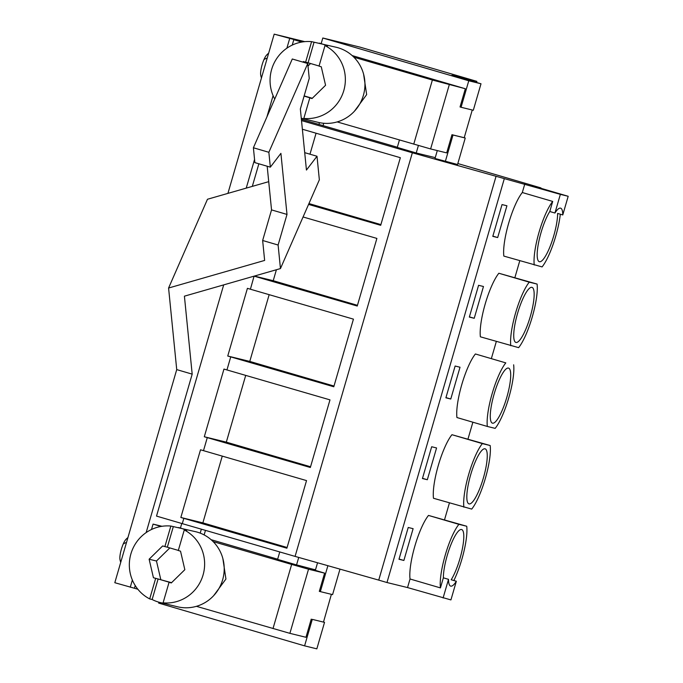 <?xml version="1.0" encoding="UTF-8"?>
<svg xmlns="http://www.w3.org/2000/svg" width="683" height="683" viewBox="0 0 683 683"><rect width="100%" height="100%" fill="white"/><g stroke="black" fill="none" stroke-linecap="round" stroke-linejoin="round"><path stroke-width="1.02" d="M457.823 163.544L540.945 187.902L532.629 185.861L568.188 196.286L560.359 194.365L412.344 152.779L301.51 120.584M399.435 140.006L397.275 147.426L416.229 152.983L435.25 157.636M301.382 119.32L397.335 147.246M472.26 110.006L464.209 137.718L465.243 138.017L457.55 164.501L435.003 158.482L437.299 150.584M158.891 602.193L158.635 603.08L304.592 645.853L316.835 648.85L324.527 622.367L323.494 622.059L331.392 594.321M181.763 523.485L180.449 527.993M258.866 163.8L252.309 186.382M223.691 284.879L156.518 516.092L182.293 523.639L183.829 518.346L180.841 517.475L200.512 449.79L306.53 480.593L286.886 548.21L183.829 518.346M322.803 38L468.769 80.782L481.003 83.778L451.915 75.25L476.879 81.371L360.001 47.118L322.803 38L321.181 43.592M254.093 276.145L250.396 289.216L247.417 288.337L227.746 356.022L230.734 356.893L229.198 362.186L226.944 369.938L223.964 369.068L204.294 436.753L207.282 437.624L203.491 450.66M302.373 129.241L400.34 157.696L380.696 225.313L308.571 204.413M303.064 216.972L376.888 238.418L357.243 306.035L254.187 276.171M250.396 289.216L353.435 319.14L333.791 386.766L230.734 356.893M226.944 369.938L329.983 399.871L310.338 467.488L207.282 437.624M412.344 152.779L295.082 556.397L182.293 523.639M495.995 176.496L378.732 580.115L295.082 556.397M504.242 178.912L386.979 582.531L378.732 580.115M524.8 183.949L522.307 192.529A37.514 8.555 106.3 0 0 508.664 223.23A37.514 8.555 106.3 0 0 503.841 256.091L542.08 266.916A37.514 8.555 106.3 0 0 560.325 214.223M453.862 580.533A37.514 8.555 106.3 0 0 466.728 526.251L428.497 515.426A37.514 8.555 106.3 0 0 414.854 546.127A37.514 8.555 106.3 0 0 410.031 578.988L407.538 587.568L386.979 582.531M519.78 260.761L514.897 277.58M496.328 341.483L491.444 358.302M472.875 422.214L467.992 439.024M449.423 502.936L444.539 519.746M497.685 237.556L492.793 236.361L502.031 204.576L506.923 205.779L497.685 237.556L492.861 236.147M475.402 353.973A37.514 8.555 106.3 0 0 461.759 384.674A37.514 8.555 106.3 0 0 456.936 417.535L487.338 426.448A37.514 8.555 106.3 0 1 492.17 393.587A37.514 8.555 106.3 0 1 505.804 362.886L475.402 353.973L505.804 362.886M474.233 318.287L483.47 286.501L478.578 285.306L469.341 317.083L474.233 318.287L469.4 316.869M537.094 284.077L498.855 273.251A37.514 8.555 106.3 0 0 485.212 303.952A37.514 8.555 106.3 0 0 480.388 336.813L518.628 347.647A37.514 8.555 106.3 0 0 532.262 316.938A37.514 8.555 106.3 0 0 537.094 284.077L529.257 282.164A37.514 8.555 106.3 0 0 515.622 312.865A37.514 8.555 106.3 0 0 510.79 345.726M490.181 445.529L451.95 434.704A37.514 8.555 106.3 0 0 438.307 465.405A37.514 8.555 106.3 0 0 433.483 498.266L471.714 509.091A37.514 8.555 106.3 0 0 485.357 478.39A37.514 8.555 106.3 0 0 490.181 445.529L482.352 443.609A37.514 8.555 106.3 0 0 468.717 474.318A37.514 8.555 106.3 0 0 463.885 507.179M427.327 479.731L422.435 478.535L431.673 446.75L436.565 447.954L427.327 479.731L422.495 478.322M403.875 560.461L413.113 528.676L408.221 527.481L398.983 559.257L403.875 560.461L399.043 559.044M450.78 399.009L460.018 367.232L455.126 366.028L445.888 397.813L450.78 399.009L445.948 397.591M560.359 194.365L554.938 213.019L549.789 211.508A28.686 6.54 106.3 0 0 537.973 246.017A28.686 6.54 106.3 0 0 539.331 261.709A28.686 6.54 106.3 0 0 556.816 222.342A28.686 6.54 106.3 0 0 557.618 213.429L562.775 214.94A28.686 6.54 106.3 0 0 560.615 208.161A28.686 6.54 106.3 0 0 554.938 213.019M522.307 192.529L552.709 201.434L549.789 211.508M568.188 196.286L562.775 214.94M476.879 81.371L476.555 82.472M418.406 145.488L416.229 152.983M323.742 123.264L323.093 125.484M319.465 122.65L318.935 124.468M465.243 138.017L453.008 135.021L445.316 161.504M453.008 135.021L451.975 134.713L446.699 152.89L430.623 148.945L337.163 121.916M277.648 559.181L211.073 539.672M314.095 569.477L315.572 569.579M298.727 557.43L296.55 564.918L300.708 565.942M296.55 564.918L277.597 559.368L279.757 551.949M324.527 622.367L312.293 619.37L304.592 645.853M201.357 529.18L200.204 533.141M407.538 587.568L450.925 599.913L456.346 581.259L451.19 579.747A28.686 6.54 106.3 0 0 463.006 545.239A28.686 6.54 106.3 0 0 461.648 529.547A28.686 6.54 106.3 0 0 444.163 568.913A28.686 6.54 106.3 0 0 443.361 577.827L440.433 587.901L410.031 578.988M456.056 86.024L352.146 55.571M468.769 80.782L461.068 107.265L460.043 106.958L465.336 88.739L432.382 80.022L413.744 144.164M310.552 466.771L226.321 442.14L245.709 375.394M204.294 436.753L226.321 442.14M334.004 386.049L249.773 361.418L269.162 294.663M227.746 356.022L249.773 361.418M357.457 305.318L273.226 280.696L276.41 269.734M254.358 276.069L273.226 280.696M380.909 224.596L308.947 203.56M309.971 154.196L316.067 133.219M287.099 547.493L202.868 522.871L222.257 456.116M180.841 517.475L202.868 522.871M552.709 201.434A37.514 8.555 106.3 0 0 539.075 232.143A37.514 8.555 106.3 0 0 534.243 265.004M443.096 597.992L448.518 579.338L443.361 577.827M428.497 515.426L458.899 524.339A37.514 8.555 106.3 0 0 445.265 555.04A37.514 8.555 106.3 0 0 440.433 587.901M466.728 526.251L458.899 524.339M487.338 426.448L495.166 428.369A37.514 8.555 106.3 0 0 508.809 397.668A37.514 8.555 106.3 0 0 513.642 364.807M498.855 273.251L529.257 282.164M451.95 434.704L482.352 443.609M481.003 83.778L473.302 110.262L461.068 107.265M205.463 530.375L204.14 534.926M448.518 579.338A28.686 6.54 106.3 0 0 450.669 586.116A28.686 6.54 106.3 0 0 456.346 581.259M315.324 570.425L317.552 562.775M327.883 565.703L320.353 591.615L319.328 591.307M339.989 569.135L332.587 594.611L320.353 591.615M491.068 407.461A28.686 6.54 106.3 0 0 492.426 423.153A28.686 6.54 106.3 0 0 509.911 383.786A28.686 6.54 106.3 0 0 508.553 368.103A28.686 6.54 106.3 0 0 491.068 407.461M514.521 326.739A28.686 6.54 106.3 0 0 515.878 342.431A28.686 6.54 106.3 0 0 533.363 303.064A28.686 6.54 106.3 0 0 532.006 287.372A28.686 6.54 106.3 0 0 514.521 326.739M467.616 488.191A28.686 6.54 106.3 0 0 468.973 503.875A28.686 6.54 106.3 0 0 486.458 464.517A28.686 6.54 106.3 0 0 485.101 448.825A28.686 6.54 106.3 0 0 467.616 488.191M304.772 41.646L274.182 34.15L302.74 41.894L293.801 39.699L292.239 45.095M293.801 39.699L301.801 42.047M353.888 57.218L432.382 80.022M454.349 85.52L465.336 88.739M464.209 137.718L451.975 134.713M449.26 84.803L430.623 148.945M354.409 111.235L366.651 94.621L363.604 74.208M162.008 526.294L153.069 524.1L151.506 529.496M135.217 585.553L134.44 588.251L137.855 589.25M311.243 619.122L305.967 637.29L289.891 633.346L196.431 606.325M153.069 524.1L161.068 526.448M213.156 541.619L291.65 564.423L273.012 628.565M315.35 570.348L324.604 573.139L308.528 569.204L291.65 564.423M315.486 569.878L298.812 565.473M265.269 555.552L277.639 559.232M331.545 594.364L319.311 591.367L324.604 573.139M308.528 569.204L289.891 633.346M213.677 595.636L225.928 579.022L222.871 558.609M319.345 43.14L320.933 43.567A38.615 37.591 -76.2 0 1 327.447 46.171L324.997 45.573A38.615 37.591 -76.2 0 1 343.788 90.617A38.615 37.591 -76.2 0 1 303.824 118.441L306.274 119.038A38.615 37.591 -76.2 0 1 301.271 118.219L318.099 122.342A38.615 37.591 -76.2 0 0 363.595 94.604A38.615 37.591 -76.2 0 0 338.059 47.759A38.615 37.591 -76.2 0 0 336.471 47.332L311.593 41.646A38.615 37.591 -76.2 0 0 276.325 59.139A38.615 37.591 -76.2 0 0 274.737 99.069M303.824 118.441L309.792 97.9L312.105 98.463M309.792 97.9L312.02 98.548L325.569 85.273L321.258 66.772L319.029 66.114L324.997 45.573M312.114 98.463L304.089 96.107M319.063 66.012L308.076 62.785L314.043 42.244M302.842 62.085L303.406 61.538L305.625 62.187L311.593 41.646M305.625 62.187L308.076 62.785M312.302 98.275L304.157 95.893M310.56 63.519L307.999 66.02M149.697 598.914L152.138 599.512A38.615 37.591 -76.2 0 0 158.652 602.124A38.615 37.591 -76.2 0 0 160.24 602.551L177.367 606.743A38.615 37.591 -76.2 0 0 222.863 579.005A38.615 37.591 -76.2 0 0 197.327 532.159A38.615 37.591 -76.2 0 0 195.739 531.733L170.861 526.047A38.615 37.591 -76.2 0 0 130.905 553.87A38.615 37.591 -76.2 0 0 149.697 598.914L155.664 578.373L153.436 577.724L171.57 582.684M160.24 602.551A38.615 37.591 -76.2 0 0 165.542 603.439L163.092 602.841A38.615 37.591 -76.2 0 0 203.056 575.018A38.615 37.591 -76.2 0 0 184.265 529.974L186.715 530.571A38.615 37.591 -76.2 0 0 180.201 527.968L178.613 527.541M163.092 602.841L169.06 582.3L171.382 582.864L158.106 578.971L152.138 599.512M169.06 582.3L171.288 582.949L184.837 569.682L180.525 551.172L178.297 550.515L184.265 529.974M178.331 550.413L167.344 547.194L173.311 526.644M153.436 577.724L149.125 559.215L162.674 545.939L164.893 546.588L170.861 526.047M164.893 546.588L167.344 547.194M155.664 578.373L158.106 578.971M149.125 559.215L156.467 561.008L160.778 579.517M169.828 547.92L156.467 561.008M261.444 77.999A23.094 23.094 0 0 1 260.693 75.028A11.363 2.595 -73.7 0 1 260.641 74.686A11.363 2.595 -73.7 0 1 263.945 59.626A11.363 2.595 -73.7 0 1 266.515 55.178A23.094 23.094 0 0 1 268.667 53.146M120.712 562.399A23.094 23.094 0 0 1 119.96 559.428A11.363 2.595 -73.7 0 1 119.909 559.087A11.363 2.595 -73.7 0 1 123.213 544.035A11.363 2.595 -73.7 0 1 125.783 539.579A23.094 23.094 0 0 1 127.934 537.547M268.718 181.661L207.478 199.257L168.581 288.03L176.726 369.605L114.812 582.71L134.756 588.345M274.182 34.15L227.917 193.391M176.726 369.605L192.188 374.139L146.145 532.595M132.365 580.046L130.274 587.243M270.34 167.156L254.879 162.631L253.393 147.767L292.29 58.994L307.751 63.528L268.854 152.292L270.34 167.156L280.909 153.359L286.997 214.428L278.109 245.026L262.648 240.493L264.637 260.428L168.581 288.03M278.109 245.026L280.457 268.573L184.41 296.174L192.188 374.139M307.751 63.528L309.237 78.4L300.349 108.981L306.445 170.05L317.006 156.262L319.354 179.808L280.457 268.573M317.006 156.262L304.703 152.651M289.643 38.683L286.877 48.194M273.098 95.646L266.916 116.895M254.563 159.446L246.23 188.124M286.997 214.428L271.535 209.894L262.648 240.493M267.181 166.234L271.535 209.894M253.393 147.767L268.854 152.292M261.512 77.768A23.094 19.841 173.2 0 1 260.641 74.686M267.215 58.123A23.094 10.578 -156.7 0 0 263.945 59.626M120.78 562.169A23.094 19.841 173.2 0 1 119.909 559.087M126.483 542.533A23.094 10.578 -156.7 0 0 123.213 544.035"/></g></svg>
